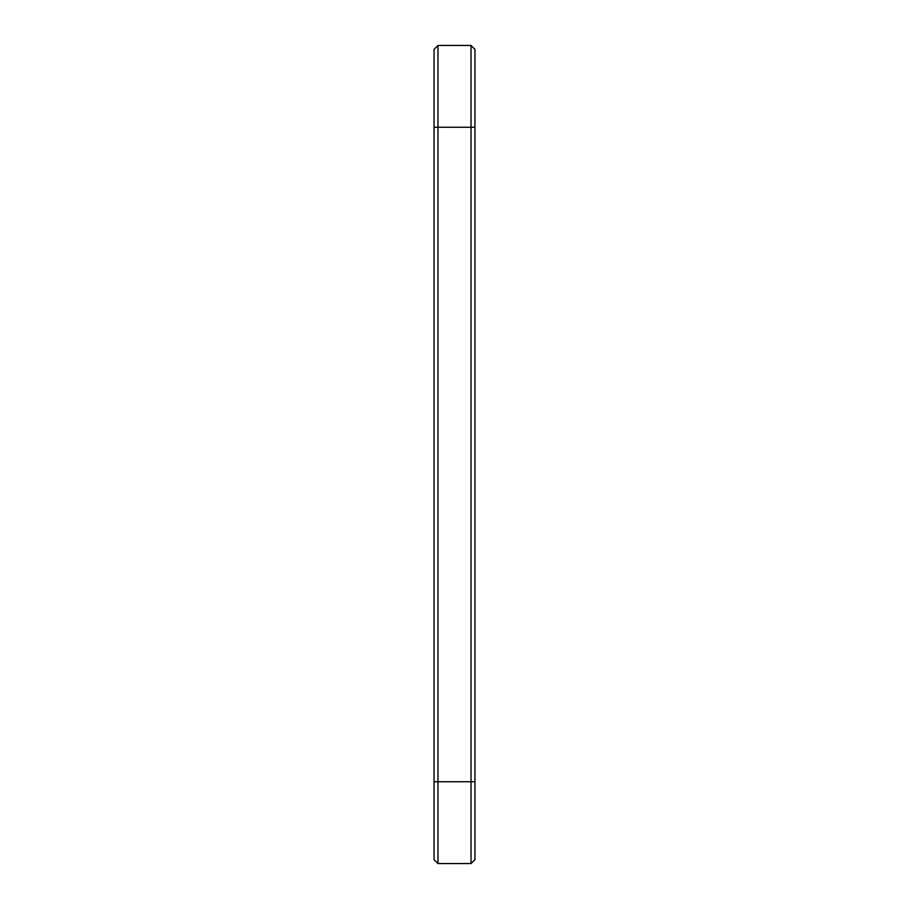 <?xml version="1.0" encoding="UTF-8"?>
<svg xmlns="http://www.w3.org/2000/svg" width="909" height="909" viewBox="0 0 909 909"><rect width="100%" height="100%" fill="white"/><g stroke="black" fill="none" stroke-linecap="round" stroke-linejoin="round"><path stroke-width="1.36" d="M437.979 45.45L437.979 127.26L434.048 127.26L434.048 49.381L437.979 45.45L471.021 45.45L474.952 49.381L474.952 859.619L471.021 863.55L471.021 781.74L474.952 781.74M471.021 45.45L471.021 781.74L437.979 781.74L437.979 863.55L434.048 859.619L434.048 127.26M474.952 127.26L437.979 127.26L437.979 781.74L434.048 781.74M437.979 863.55L471.021 863.55"/></g></svg>
